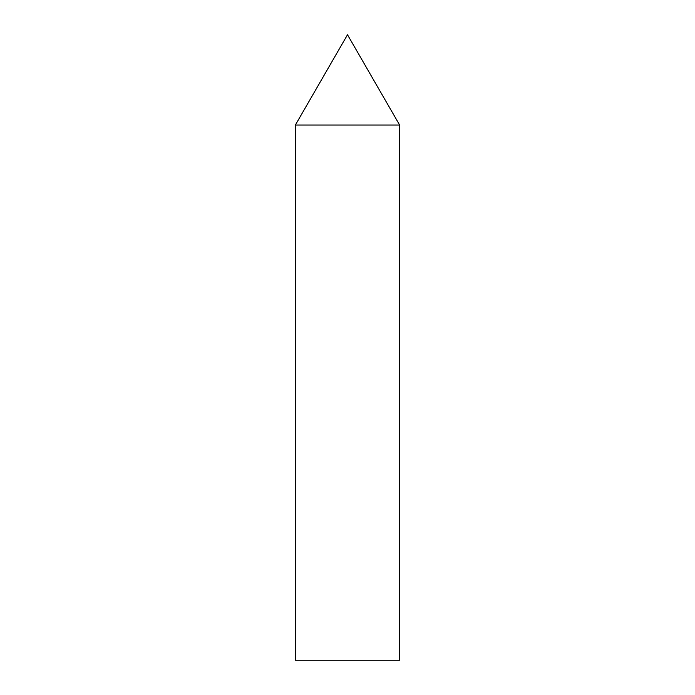 <?xml version="1.0" encoding="UTF-8"?>
<svg xmlns="http://www.w3.org/2000/svg" width="695" height="695" viewBox="0 0 695 695"><rect width="100%" height="100%" fill="white"/><g stroke="black" fill="none" stroke-linecap="round" stroke-linejoin="round"><path stroke-width="1.04" d="M347.5 34.75L399.625 125.03L295.375 125.03L399.625 125.03L399.625 660.25L295.375 660.25L295.375 125.03L347.5 34.75"/></g></svg>
